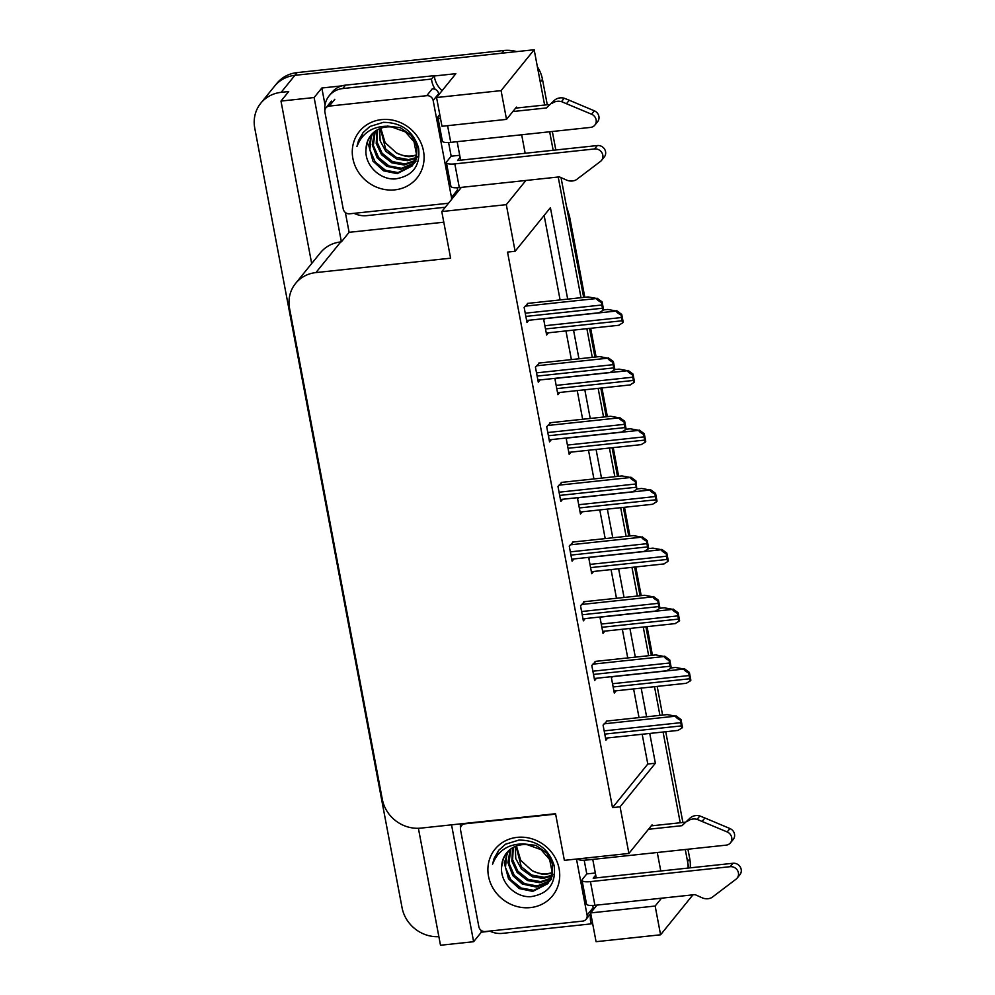 <?xml version="1.0" encoding="UTF-8"?>
<svg xmlns="http://www.w3.org/2000/svg" width="995" height="995" viewBox="0 0 995 995"><rect width="100%" height="100%" fill="white"/><g stroke="black" fill="none" stroke-linecap="round" stroke-linejoin="round"><path stroke-width="1.49" d="M490.087 931.233L481.344 932.178L480.983 930.238M443.795 222.196L349.108 232.32L345.364 212.507M325.042 104.985L321.833 88.008L341.807 85.868M434.293 75.981L455.859 73.68L436.556 97.522L441.991 126.278L506.517 119.375L501.082 90.62L436.556 97.522M418.397 828.275L440.499 945.25L473.62 941.705L451.543 824.83M473.62 941.705L481.344 932.178M349.108 232.32L341.385 241.86L314.121 97.535L321.833 88.008M341.385 241.86L340.738 241.934A34.066 31.43 -141 0 0 320.365 252.805L295.552 283.463A34.066 31.43 -141 0 0 289.557 308.363L382.304 799.271A34.066 31.43 -141 0 0 420.885 828.114L555.558 813.711L564.376 860.352L628.89 853.449L620.084 806.821L655.369 763.227L649.747 733.439M314.121 97.535L280.988 101.08L311.684 263.526M438.882 936.668A34.066 31.43 39 0 1 402.055 907.689L254.757 128.131A34.066 31.43 39 0 1 260.765 103.231A34.066 31.43 39 0 1 281.137 92.348L288.712 91.54L280.988 101.08M501.082 90.62L534.166 49.75L544.613 105.035L540.273 82.063L542.474 79.339L547.275 104.749M260.765 103.231L274.545 86.204A34.066 31.43 39 0 1 294.918 75.322L534.166 49.75M692.93 894.841L660.58 934.79L596.067 941.693L590.632 912.925L596.975 905.102M660.58 934.79L655.158 906.035L661.488 898.199M549.663 131.775L553.158 150.27L549.663 131.775M558.207 177.01L581.018 297.692L558.207 177.01M586.876 328.686L592.286 357.367L586.876 328.686M598.144 388.361L603.567 417.029L598.144 388.361M609.425 448.024L614.835 476.692L609.425 448.024M620.693 507.686L626.116 536.367L620.693 507.686M631.962 567.361L637.385 596.03L631.962 567.361M643.243 627.024L648.665 655.693L643.243 627.024M654.511 686.687L659.934 715.368L654.511 686.687M663.08 732.021L680.232 822.765L663.08 732.021M687.943 849.22L689.771 858.884L687.57 861.608L685.281 849.506L688.776 868.001M516.616 108.032L516.442 107.112L506.517 119.375M525.161 153.267L521.666 134.773M567.685 299.122L550.409 207.694L515.111 251.287L506.306 204.659L525.882 180.468M646.601 716.786L641.178 688.117M635.32 657.123L629.91 628.454M624.052 597.46L618.629 568.779M612.783 537.785L607.36 509.117M601.502 478.122L596.08 449.454M590.234 418.46L584.811 389.779M578.953 358.785L573.543 330.116M652.222 825.763L652.048 824.843L628.89 853.449M660.779 870.998L657.285 852.504M461.357 187.371L441.78 211.549L450.598 258.19L315.925 272.58A34.066 31.43 -141 0 0 295.552 283.463M592.759 859.394L596.254 877.889M457.14 141.676L460.635 160.158M515.111 251.287L507.537 252.096L612.51 807.629L620.084 806.821M441.78 211.549L506.306 204.659M612.51 807.629L647.795 764.036L642.173 734.248M639.026 717.594L633.604 688.926M627.745 657.931L622.335 629.263M616.477 598.269L611.054 569.588M605.196 538.593L599.786 509.925M593.928 478.931L588.505 450.262M582.647 419.268L577.237 390.587M571.379 359.593L565.956 330.925M560.098 299.93L544.141 215.442M647.795 764.036L655.369 763.227M528.146 303.351L524.154 307.43L527.002 322.504L528.818 320.266M539.414 363.013L535.422 367.093L538.283 382.167L540.086 379.928M561.964 482.351L557.971 486.431L560.819 501.505L562.635 499.266M573.244 542.014L569.252 546.093L572.1 561.168L573.916 558.929M584.513 601.676L580.52 605.756L583.369 620.843L585.184 618.604M595.794 661.352L591.801 665.431L594.649 680.505L596.465 678.267M550.695 422.676L546.703 426.755L549.551 441.842L551.367 439.603M607.062 721.014L603.069 725.094L605.918 740.168L607.734 737.929M544.937 318.537L543.792 319.955L546.641 335.029L548.456 332.79M556.217 378.212L555.073 379.617L557.921 394.704L559.737 392.465M578.767 497.537L577.622 498.955L580.471 514.029L582.274 511.803M590.035 557.212L588.891 558.63L591.739 573.705L593.555 571.466M601.316 616.875L600.172 618.293L603.02 633.367L604.823 631.128M567.486 437.875L566.342 439.292L569.19 454.367L571.006 452.128M612.584 676.538L611.44 677.956L614.288 693.042L616.104 690.804M655.158 906.035L590.632 912.925M687.57 861.608A34.066 31.43 39 0 1 688.13 868.063M503.893 50.496L297.119 72.598A34.066 31.43 39 0 0 276.759 83.481L274.545 86.204A34.066 31.43 39 0 1 294.918 75.322L501.691 53.22L503.893 50.496A34.066 31.43 39 0 1 516.728 51.616M537.387 66.802A34.066 31.43 39 0 1 542.474 79.339M552.337 131.502L555.819 149.984M561.043 177.632L583.679 297.405M589.537 328.4L594.96 357.081M600.806 388.075L606.229 416.743M612.087 447.738L617.509 476.406M623.355 507.4L628.778 536.081M634.636 567.075L640.046 595.744M645.904 626.738L651.327 655.407M657.185 686.413L662.595 715.082M665.742 731.735L682.893 822.479M689.771 858.884A34.066 31.43 39 0 1 690.207 867.851M670.991 667.943L675.456 667.471L684.075 669.038C683.702 669.822 685.281 671.177 688.826 673.105A5.671 1.617 83.9 0 0 689.125 675.543L689.734 678.777A5.671 1.617 83.9 0 0 690.294 680.891L686.724 683.03M684.349 668.69L689.386 672.421L690.853 680.194L690.294 680.891M689.386 672.421L688.826 673.105M606.303 721.101L667.085 714.597L675.704 716.164C675.331 716.947 676.911 718.315 680.456 720.243A5.671 1.617 83.9 0 0 680.754 722.681L681.364 725.902A5.671 1.617 83.9 0 0 681.923 728.029L678.354 730.168M675.978 715.828L681.015 719.547L682.483 727.333L681.923 728.029M681.015 719.547L680.456 720.243M659.71 608.281L664.187 607.796L672.807 609.363C672.421 610.146 674.013 611.502 677.558 613.442A5.671 1.617 83.9 0 0 677.856 615.88L678.466 619.101A5.671 1.617 83.9 0 0 679.025 621.228L675.443 623.367M673.08 609.027L678.117 612.746L679.585 620.532L679.025 621.228M678.117 612.746L677.558 613.442M648.442 548.606L652.907 548.133L661.526 549.7C661.153 550.484 662.732 551.839 666.277 553.767A5.671 1.617 83.9 0 0 666.575 556.205L667.185 559.439A5.671 1.617 83.9 0 0 667.744 561.553L664.175 563.705M661.799 549.364L666.837 553.083L668.304 560.869L667.744 561.553M666.837 553.083L666.277 553.767M637.173 488.943L641.638 488.458L650.257 490.025C649.872 490.821 651.464 492.177 655.008 494.105A5.671 1.617 83.9 0 0 655.307 496.542L655.916 499.776A5.671 1.617 83.9 0 0 656.476 501.89L652.894 504.03M650.531 489.689L655.568 493.421L657.036 501.194L656.476 501.89M655.568 493.421L655.008 494.105M595.035 661.426L655.817 654.934L664.436 656.501C664.051 657.285 665.643 658.64 669.187 660.58A5.671 1.617 83.9 0 0 669.486 663.006L670.095 666.24A5.671 1.617 83.9 0 0 670.655 668.354L667.073 670.506M664.71 656.165L669.747 659.884L671.215 667.67L670.655 668.354M669.747 659.884L669.187 660.58M583.754 601.764L644.536 595.271L653.155 596.838C652.782 597.622 654.362 598.978 657.906 600.905A5.671 1.617 83.9 0 0 658.205 603.343L658.814 606.577A5.671 1.617 83.9 0 0 659.374 608.691L655.804 610.83M653.429 596.49L658.466 600.221L659.934 607.995L659.374 608.691M658.466 600.221L657.906 600.905M572.486 542.101L633.268 535.596L641.887 537.163C641.501 537.947 643.093 539.302 646.638 541.243A5.671 1.617 83.9 0 0 646.937 543.68L647.546 546.902A5.671 1.617 83.9 0 0 648.106 549.029L644.524 551.168M642.161 536.827L647.198 540.546L648.665 548.332L648.106 549.029M647.198 540.546L646.638 541.243M561.205 482.426L621.987 475.933L630.606 477.5C630.233 478.284 631.813 479.64 635.357 481.568A5.671 1.617 83.9 0 0 635.656 484.005L636.278 487.239A5.671 1.617 83.9 0 0 636.837 489.353L633.255 491.505M630.88 477.165L635.917 480.883L636.837 489.353M635.917 480.883L635.357 481.568M440.561 118.703A11.355 2.96 169.3 0 1 437.875 117.36L442.352 141.054A11.355 2.96 -10.7 0 0 450.747 142.36L590.533 127.41A7.251 6.691 39 0 0 591.565 114.214L561.491 101.639L564.24 98.231L569.277 100.246L594.313 110.806L591.565 114.214M448.583 142.521L451.17 156.203L459.715 155.282M457.128 187.756L457.874 191.674M324.855 110.358A22.711 20.945 39 0 1 329.146 95.806L331.907 92.398A22.711 20.945 -141 0 1 339.245 86.801A22.711 20.945 39 0 1 345.489 85.147L434.255 75.657A22.711 20.945 -141 0 0 434.38 76.627A22.711 20.945 39 0 0 442.103 90.669M329.146 95.806A22.711 20.945 39 0 1 342.728 88.555L431.494 79.065L434.255 75.657M457.041 190.903A22.711 20.945 39 0 1 457.551 189.995M354.083 213.328A22.711 20.945 39 0 0 366.745 215.641L445.262 207.246M439.342 94.065A22.711 20.945 39 0 1 438.608 93.393M435.263 89.376A22.711 20.945 39 0 1 431.494 79.065M439.765 114.487L438.21 116.415A11.355 2.96 169.3 0 0 437.875 117.36M451.17 156.203L446.755 161.65A11.355 2.96 169.3 0 0 446.419 162.595A11.355 2.96 169.3 0 0 454.827 163.889L594.6 148.951A7.251 6.691 39 0 1 600.482 161.414L576.254 179.784A11.355 10.472 39 0 1 566.466 180.033L559.389 176.886L459.304 187.595L454.827 163.889M460.113 157.372L457.576 160.493L597.361 145.544L594.6 148.951M446.419 162.595L450.897 186.289A11.355 2.96 -10.7 0 0 459.304 187.595M601.527 160.394L604.288 156.986A7.251 6.691 -141 0 0 597.361 145.544M546.367 107.957L554.75 100.047L546.367 107.957L512.848 111.54M515.609 108.132L549.116 104.55M594.861 125.096L597.622 121.688A7.251 6.691 -141 0 0 594.313 110.806M554.75 100.047A11.355 10.472 39 0 1 564.24 98.231M551.989 103.455A11.355 10.472 39 0 1 561.491 101.639M566.516 103.654L569.277 100.246M577.995 858.896A11.355 2.96 -10.7 0 0 586.366 860.078L726.139 845.141A7.251 6.691 39 0 0 727.171 831.944L697.097 819.37L699.858 815.962L704.883 817.977L729.932 828.536L727.171 831.944M584.202 860.252L586.776 873.921L595.333 873.013M592.746 905.487L593.48 909.405M460.474 828.089A22.711 20.945 39 0 1 460.498 823.872M592.398 922.303L591.129 923.882A22.711 20.945 39 0 1 590.794 913.771M592.659 908.622A22.711 20.945 39 0 1 593.169 907.714M489.702 931.059A22.711 20.945 39 0 0 502.351 933.372L591.129 923.882M586.776 873.921L582.373 879.369A11.355 2.96 169.3 0 0 582.038 880.326A11.355 2.96 169.3 0 0 590.445 881.62L730.218 866.682A7.251 6.691 39 0 1 736.089 879.145L711.873 897.515A11.355 10.472 39 0 1 702.072 897.764L695.007 894.617L594.91 905.313L590.445 881.62M595.719 875.09L593.194 878.212L732.967 863.274L730.218 866.682M582.038 880.326L586.515 904.02A11.355 2.96 -10.7 0 0 594.91 905.313M737.146 878.125L739.907 874.717A7.251 6.691 -141 0 0 732.967 863.274M681.973 825.688L690.368 817.778L681.973 825.688L648.466 829.27M651.227 825.862L684.734 822.28M730.479 842.827L733.24 839.419A7.251 6.691 -141 0 0 729.932 828.536M690.368 817.778A11.355 10.472 39 0 1 699.858 815.962M687.607 821.186A11.355 10.472 39 0 1 697.097 819.37M702.134 821.372L704.883 817.977M416.619 154.822A25.671 23.681 39 0 1 411.544 155.929A25.671 23.681 39 0 1 396.321 152.844L385.102 142.608L380.824 128.255M381.558 119.624A37.026 34.153 39 0 1 423.484 150.966A37.026 34.153 39 0 1 394.828 189.858A37.026 34.153 39 0 1 352.889 158.516A37.026 34.153 39 0 1 381.558 119.624M395.388 178.913C412.85 176.078 420.574 165.767 418.572 147.969C413.174 130.992 401.433 122.447 383.324 122.348L369.891 126.489L363.038 132.609L356.944 146.476C362.006 133.541 371.657 126.8 385.861 126.253L391.794 126.999A25.671 23.681 -141 0 0 386.346 126.987A25.671 23.681 -141 0 0 370.998 135.183A25.671 23.681 -141 0 0 366.048 149.014C364.158 164.834 379.928 180.145 395.388 178.913M372.553 133.467L368.697 145.258L372.901 161.09L383.56 170.829L397.179 173.665L412.104 165.991L416.606 154.959L414.044 141.837L405.462 131.962L391.794 126.999M373.038 132.982L371.135 136.887L369.866 149.772L375.152 161.949L385.5 170.269L398.062 172.583L412.539 165.444M412.117 165.991L416.37 158.864L417.054 146.7L411.184 135.233L400.251 127.646L387.105 126.054M375.19 131.216L373.361 145.444L378.647 157.633L388.995 165.941L401.557 168.254L414.069 163.093M414.592 162.62L416.059 161.09M374.63 131.638L372.267 144.748L377.155 157.882L386.632 166.277L400.687 169.337L413.721 163.702M414.219 163.217L415.786 161.451M377.64 129.673L377.005 141.937L382.155 153.305L392.503 161.613L405.064 163.926L415.288 160.493M376.993 130.034L376.209 143.392L381.533 154.71L391.819 162.794L404.181 165.008L415.014 161.165M380.401 128.405L385.65 148.976L395.998 157.297L408.559 159.61L416.171 157.62M416.868 157.285L418.796 156.165M379.68 128.691L380.127 140.792L385.811 151.327L396.856 159.1L407.689 160.692L415.985 158.367M396.321 152.844C403.535 156.078 408.485 157.247 411.184 156.364L416.582 155.257M371.16 134.984L367.628 141.215L366.048 149.014M448.782 202.905A5.671 5.236 39 0 1 447.078 203.39L349.655 213.801A5.671 5.236 39 0 1 343.225 208.987L324.905 112.062A5.671 5.236 39 0 1 329.295 106.092L426.731 95.682A5.671 5.236 39 0 1 433.161 100.495L451.481 197.42A5.671 5.236 39 0 1 451.431 199.634M451.481 197.42L456.991 190.605A5.671 5.236 39 0 1 456.941 192.819M426.731 95.682L432.24 88.866A5.671 5.236 39 0 1 438.671 93.679L433.161 100.495M379.617 158.814L387.441 165.158M376.11 163.143L383.946 169.486M363.187 132.434L358.511 140.631L356.944 146.476M552.237 872.553A25.671 23.681 39 0 1 547.163 873.66A25.671 23.681 39 0 1 531.939 870.575L520.721 860.339L516.442 845.974M517.176 837.355A37.026 34.153 39 0 1 559.103 868.697A37.026 34.153 39 0 1 530.447 907.589A37.026 34.153 39 0 1 488.508 876.247A37.026 34.153 39 0 1 517.176 837.355M531.007 896.644C548.469 893.808 556.193 883.498 554.19 865.7C548.792 848.723 537.039 840.178 518.942 840.066L505.51 844.22L498.657 850.339L492.55 864.207C497.624 851.272 507.263 844.531 521.479 843.971L527.412 844.73A25.671 23.681 -141 0 0 521.965 844.718A25.671 23.681 -141 0 0 506.617 852.914A25.671 23.681 -141 0 0 501.667 866.732C499.764 882.565 515.547 897.863 531.007 896.644M508.159 851.198L504.316 862.988L508.52 878.821L519.179 888.56L532.798 891.396L547.723 883.722L552.225 872.677L549.663 859.568L541.081 849.693L527.412 844.73M508.656 850.713L506.753 854.618L505.472 867.503L510.758 879.679L521.119 888L533.668 890.314L548.158 883.162M547.735 883.709L551.989 876.595L552.673 864.431L546.802 852.964L535.87 845.377L522.723 843.785M510.808 848.934L508.98 863.175L514.266 875.351L524.614 883.672L537.176 885.985L549.688 880.824M550.21 880.351L551.678 878.821M510.248 849.357L507.885 862.478L512.773 875.6L522.251 884.008L536.305 887.067L549.339 881.433M549.837 880.936L551.404 879.182M513.258 847.404L512.624 859.668L517.773 871.035L528.121 879.344L540.683 881.657L550.907 878.224M512.612 847.765L511.828 861.11L517.151 872.441L527.437 880.513L539.8 882.739L550.633 878.896M516.019 846.136L521.268 866.707L531.616 875.015L544.178 877.329L551.79 875.351M552.474 875.015L554.414 873.896M515.298 846.422L515.746 858.511L521.43 869.058L532.462 876.831L543.307 878.411L551.603 876.085M531.939 870.575C539.153 873.809 544.103 874.978 546.802 874.095L552.2 872.988M506.778 852.703L503.246 858.934L501.667 866.732M576.491 859.058L587.087 915.151A5.671 5.236 39 0 1 582.697 921.109L485.274 931.531A5.671 5.236 39 0 1 478.844 926.718L460.523 829.793A5.671 5.236 39 0 1 464.914 823.823L555.645 814.121M587.087 915.151L592.61 908.336A5.671 5.236 39 0 1 592.56 910.549M515.223 876.545L523.059 882.888M511.728 880.861L519.564 887.217M498.806 850.153L494.129 858.362L492.55 864.207M625.892 429.28L630.357 428.795L638.977 430.362C638.603 431.146 640.183 432.502 643.728 434.442A5.671 1.617 83.9 0 0 644.026 436.88L644.636 440.101A5.671 1.617 83.9 0 0 645.195 442.215L641.626 444.367M639.25 430.027L644.287 433.745L645.755 441.531L645.195 442.215M644.287 433.745L643.728 434.442M614.624 369.605L619.089 369.133L627.708 370.7C627.323 371.483 628.915 372.839 632.459 374.767A5.671 1.617 83.9 0 0 632.758 377.204L633.367 380.438A5.671 1.617 83.9 0 0 633.927 382.553L630.345 384.704M627.982 370.351L633.019 374.083L634.487 381.869L633.927 382.553M633.019 374.083L632.459 374.767M603.343 309.942L607.808 309.457L616.427 311.025C616.054 311.808 617.634 313.176 621.178 315.104A5.671 1.617 83.9 0 0 621.477 317.542L622.099 320.776A5.671 1.617 83.9 0 0 622.646 322.89L619.077 325.029M616.701 310.689L621.738 314.408L623.206 322.193L622.646 322.89M621.738 314.408L621.178 315.104M549.937 422.763L610.719 416.271L619.338 417.838C618.952 418.621 620.544 419.977 624.089 421.905A5.671 1.617 83.9 0 0 624.387 424.343L624.997 427.576A5.671 1.617 83.9 0 0 625.556 429.691L621.987 431.83M619.611 417.49L624.649 421.221L626.116 428.994L625.556 429.691M624.649 421.221L624.089 421.905M538.668 363.1L599.438 356.596L608.057 358.163C607.684 358.946 609.263 360.302 612.808 362.242A5.671 1.617 83.9 0 0 613.119 364.68L613.728 367.901A5.671 1.617 83.9 0 0 614.288 370.028L610.706 372.167M608.331 357.827L613.368 361.546L614.848 369.332L614.288 370.028M613.368 361.546L612.808 362.242M527.387 303.425L588.169 296.933L596.789 298.5C596.415 299.284 597.995 300.639 601.54 302.567A5.671 1.617 83.9 0 0 601.838 305.005L602.448 308.239A5.671 1.617 83.9 0 0 603.007 310.353L599.438 312.505M597.062 298.164L602.099 301.883L603.567 309.669L603.007 310.353M602.099 301.883L601.54 302.567M281.137 92.348L297.119 72.598M315.925 272.58L340.738 241.934M584.314 297.343L569.14 216.997A11.355 2.96 -10.7 0 0 569.463 216.052L584.811 297.294M647.048 626.614L651.812 651.825A11.355 2.96 169.3 0 1 651.476 652.77L646.539 626.676M640.693 595.682L635.27 567.001M629.412 536.006L623.989 507.338M618.144 476.344L612.721 447.675M606.863 416.681L601.453 388M595.595 357.006L590.172 328.338M651.887 655.357A45.422 41.902 -141 0 0 651.476 652.77L650.954 653.416M568.605 217.656L569.14 216.997A45.422 41.902 -141 0 0 567.113 209.721M613.144 686.96L689.734 678.777M612.534 683.727L689.125 675.543M612.472 676.687L684.075 669.038M604.773 734.099L681.364 725.902M604.164 730.865L680.754 722.681M604.102 723.825L675.704 716.164M601.863 627.298L678.466 619.101M601.254 624.064L677.856 615.88M601.191 617.024L672.807 609.363M590.595 567.623L667.185 559.439M589.985 564.401L666.575 556.205M589.923 557.349L661.526 549.7M579.326 507.96L655.916 499.776M578.704 504.726L655.307 496.542M578.655 497.687L650.257 490.025M593.505 674.423L670.095 666.24M592.883 671.202L669.486 663.006M592.833 664.15L664.436 656.501M582.224 614.761L658.814 606.577M581.615 611.527L658.205 603.343M581.553 604.487L653.155 596.838M570.956 555.098L647.546 546.902M570.346 551.864L646.937 543.68M570.284 544.825L641.887 537.163M559.675 495.423L636.278 487.239M559.066 492.202L635.656 484.005M559.003 485.15L630.606 477.5M342.728 88.555L345.489 85.147M450.747 142.36L447.601 125.668M586.366 860.078L585.98 858.038M329.295 106.092L334.817 99.289M568.045 448.297L644.636 440.101M567.436 445.063L644.026 436.88M567.374 438.024L638.977 430.362M556.777 388.622L633.367 380.438M556.155 385.388L632.758 377.204M556.106 378.349L627.708 370.7M545.496 328.959L622.099 320.776M544.887 325.726L621.477 317.542M544.825 318.686L616.427 311.025M548.407 435.76L624.997 427.576M547.797 432.526L624.387 424.343M547.735 425.487L619.338 417.838M537.126 376.098L613.728 367.901M536.516 372.864L613.119 364.68M536.454 365.824L608.057 358.163M525.857 316.422L602.448 308.239M525.248 313.201L601.838 305.005M525.186 306.149L596.789 298.5M590.669 328.288L596.092 356.956M601.95 387.95L607.36 416.619M613.218 447.613L618.641 476.294M624.499 507.288L629.91 535.957M635.768 566.951L641.19 595.619M651.812 651.825L652.322 655.307M566.478 206.363L569.463 216.052M613.915 691.028L686.662 683.254M605.545 738.166L678.291 730.392M602.634 631.365L675.394 623.591M591.366 571.702L664.113 563.916M580.085 512.027L652.844 504.254M594.264 678.503L667.023 670.729M582.995 618.828L655.742 611.054M571.715 559.165L644.474 551.392M560.446 499.502L633.193 491.729M325.912 107.908L331.422 101.104M586.092 919.305L590.744 913.547M461.518 825.639L463.185 823.586M568.817 452.364L641.564 444.591M557.536 392.702L630.295 384.916M546.267 333.026L619.014 325.253M549.178 439.827L621.925 432.054M537.897 380.165L610.644 372.391M526.629 320.502L599.376 312.716"/></g></svg>
